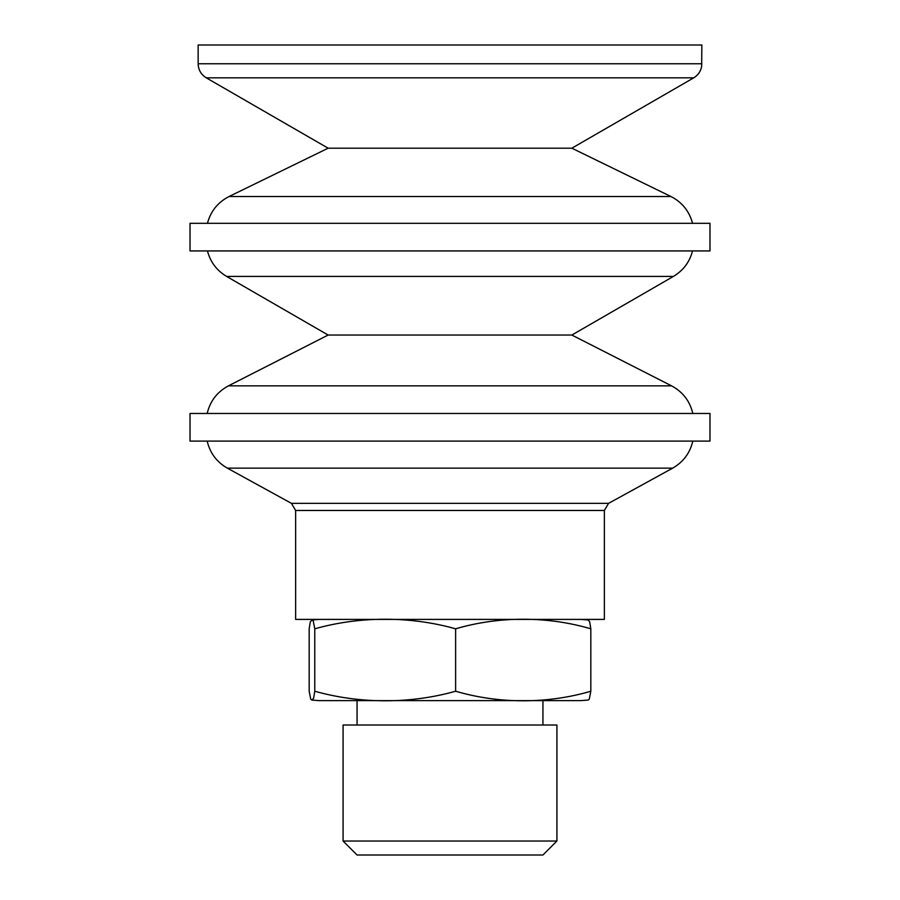 <?xml version="1.0" encoding="UTF-8"?>
<svg xmlns="http://www.w3.org/2000/svg" width="900" height="900" viewBox="0 0 900 900"><rect width="100%" height="100%" fill="white"/><g stroke="black" fill="none" stroke-linecap="round" stroke-linejoin="round"><path stroke-width="1.35" d="M604.361 510.469L295.639 510.469L295.639 619.403L604.361 619.403L604.361 510.469L608.569 503.348L672.66 468.146L227.34 468.146C216.709 462.037 209.993 453.026 207.18 441.101M198.146 63.765L198.146 45L701.854 45L701.663 66.218C700.774 71.291 698.13 75.161 693.731 77.839L206.269 77.839C201.679 75.026 199.001 70.965 198.259 65.633L198.146 63.765L701.854 63.765M206.269 77.839L328.14 148.196L571.86 148.196L693.731 77.839M190.024 223.312L709.976 223.312L709.976 250.931L190.024 250.931L190.024 223.312M226.586 276.412L328.14 335.048L571.86 335.048L673.414 276.412L226.586 276.412C216.743 270.529 210.364 262.035 207.45 250.931M190.024 413.471L709.976 413.471L709.976 441.101L190.024 441.101L190.024 413.471M556.92 841.028L542.936 855L357.064 855L343.08 841.028L556.92 841.028L556.92 725.018L343.08 725.018L343.08 841.028M580.691 619.403L588.274 619.988L589.691 621.855L590.827 628.808C547.425 616.061 499.016 616.05 455.614 628.808C410.4 616.061 359.989 616.05 314.775 628.808L313.223 620.876L312.098 619.976L310.309 621.855L309.173 628.808L309.173 691.234L310.725 699.165L311.85 700.065L313.639 698.186L314.775 691.234C359.989 703.969 410.411 703.991 455.614 691.234C499.016 703.969 547.425 703.991 590.827 691.234L590.827 628.808M590.827 691.234L589.275 699.165L588.195 700.054L580.691 700.639L319.309 700.639L532.08 700.639M455.614 628.808L455.614 691.234M314.775 628.808L314.775 691.234M542.936 725.018L542.936 700.639L580.691 700.639M328.14 148.196L229.084 196.504L670.916 196.504C682.099 202.23 689.31 211.174 692.55 223.312M328.14 335.048L228.454 385.841L671.546 385.841C682.785 391.86 689.873 401.074 692.82 413.471M295.639 510.469L291.431 503.348L608.569 503.348M571.86 148.196L670.916 196.504M229.084 196.504C217.901 202.23 210.69 211.174 207.45 223.312M692.55 250.931C689.636 262.035 683.258 270.529 673.414 276.412M571.86 335.048L671.546 385.841M228.454 385.841C217.215 391.86 210.127 401.074 207.18 413.471M692.82 441.101C690.008 453.026 683.291 462.037 672.66 468.146M291.431 503.348L227.34 468.146M311.805 619.976L319.309 619.403M311.805 700.054L319.309 700.639M357.064 700.639L357.064 725.018"/></g></svg>
